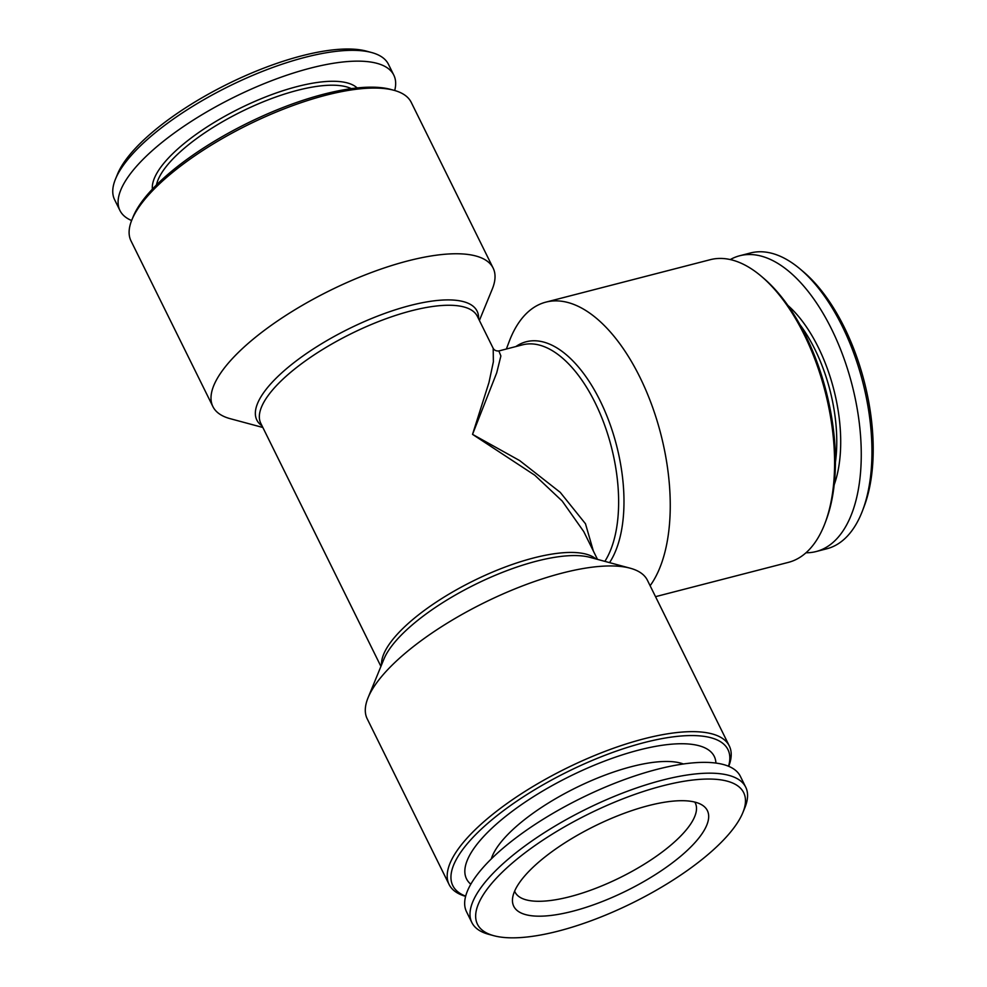 <?xml version="1.0" encoding="UTF-8"?>
<svg xmlns="http://www.w3.org/2000/svg" width="987" height="987" viewBox="0 0 987 987"><rect width="100%" height="100%" fill="white"/><g stroke="black" fill="none" stroke-linecap="round" stroke-linejoin="round"><path stroke-width="1.48" d="M357.158 87.954A115.097 38.431 153.7 0 0 297.26 86.535A115.097 38.431 153.7 0 0 152.38 189.159M394.701 90.508A152.751 51.003 153.7 0 0 393.813 75.135A152.751 51.003 153.7 0 0 310.473 68.128A152.751 51.003 153.7 0 0 170.8 135.577A152.751 51.003 153.7 0 0 119.945 210.502A152.751 51.003 153.7 0 0 131.604 220.533M393.813 75.135L388.471 64.328A152.751 51.003 153.7 0 0 371.593 52.521L366.461 51.139A148.482 49.584 153.7 0 0 301.849 55.803A148.482 49.584 153.7 0 0 117.49 174.193L115.479 179.103A152.751 51.003 153.7 0 0 114.603 199.695L119.945 210.502M834.188 484.802A115.097 57.628 -104.5 0 0 818.297 347.362A115.097 57.628 -104.5 0 0 787.86 305.402M805.984 552.769A152.751 76.48 -104.5 0 0 816.101 551.548A152.751 76.48 -104.5 0 0 831.498 328.955A152.751 76.48 -104.5 0 0 739.732 255.744A152.751 76.48 -104.5 0 0 730.281 259.569M816.101 551.548L826.822 548.772A152.751 76.48 -104.5 0 0 862.613 510.464L864.118 506.491A148.482 74.346 -104.5 0 0 844.304 327.351A148.482 74.346 -104.5 0 0 803.566 271.918L800.309 269.167A152.751 76.48 -104.5 0 0 750.453 252.98L739.732 255.744M493.142 268.082L411.246 102.389A156.304 52.188 153.7 0 0 393.961 90.298L390.544 89.373A153.454 51.238 153.7 0 0 260.926 116.799A153.454 51.238 153.7 0 0 141.314 202.446A153.454 51.238 153.7 0 0 133.233 216.548L131.9 219.817A156.304 52.188 153.7 0 0 131 240.89L212.896 406.582A156.304 52.188 -26.3 0 1 329.892 290.548A156.304 52.188 -26.3 0 1 493.142 268.082A156.304 52.188 -26.3 0 1 492.242 289.154L479.398 320.454M655.528 596.666L788.403 562.368A156.304 78.257 -104.5 0 0 825.033 523.159L826.033 520.507A153.454 76.838 -104.5 0 0 763.444 278.087L761.285 276.249A156.304 78.257 -104.5 0 0 710.258 259.692L545.91 302.121A156.304 78.257 75.5 0 1 651.593 404.51A156.304 78.257 75.5 0 1 650.26 585.538A156.304 78.257 75.5 0 1 650.125 585.723M604.858 561.369A120.772 60.466 -104.5 0 0 603.365 421.696A120.772 60.466 -104.5 0 0 522.555 344.833L498.854 350.953L500.878 355.974L496.72 372.802L472.539 434.366L488.972 382.5L493.377 361.797L493.192 348.362L477.35 316.321A120.772 40.331 -26.3 0 0 351.212 333.68A120.772 40.331 -26.3 0 0 260.802 423.349L380.92 666.398M583.724 531.549L562.208 501.063L534.806 475.24L472.539 434.366L519.631 460.559L560.234 492.353L585.476 523.752L593.372 551.067M465.667 896.159A153.454 51.238 -26.3 0 1 567.685 771.686A153.454 51.238 -26.3 0 1 728.529 766.245M470.799 884.216A138.18 46.142 -26.3 0 1 505.541 816.459A138.18 46.142 -26.3 0 1 638.873 750.058A138.18 46.142 -26.3 0 1 715.92 763.074M493.858 935.713L488.738 934.331A152.751 51.003 -26.3 0 1 471.848 922.524L466.506 911.717A152.751 51.003 -26.3 0 1 517.373 836.803A152.751 51.003 -26.3 0 1 657.034 769.354A152.751 51.003 -26.3 0 1 740.386 776.362L745.716 787.17A152.751 51.003 -26.3 0 1 744.852 807.748L742.829 812.671A148.482 49.584 -26.3 0 1 632.531 902.895A148.482 49.584 -26.3 0 1 493.858 935.713A148.482 49.584 -26.3 0 1 509.206 865.759A148.482 49.584 -26.3 0 1 662.659 785.837A148.482 49.584 -26.3 0 1 742.829 812.671M648.447 805.639A107.99 36.063 -26.3 0 1 702.065 804.997A107.99 36.063 -26.3 0 1 626.535 890.78A107.99 36.063 -26.3 0 1 512.537 898.676A107.99 36.063 -26.3 0 1 648.447 805.639M694.799 802.086A100.526 33.57 -26.3 0 1 695.292 802.986A100.526 33.57 -26.3 0 1 620.046 877.628A100.526 33.57 -26.3 0 1 515.041 892.075A100.526 33.57 -26.3 0 1 514.634 891.125M471.848 922.524A152.751 51.003 -26.3 0 1 522.715 847.599A152.751 51.003 -26.3 0 1 662.376 780.149A152.751 51.003 -26.3 0 1 745.716 787.17M491.304 858.9A112.247 37.481 -26.3 0 1 631.68 766.603A112.247 37.481 -26.3 0 1 683.362 763.975M262.85 427.482L230.168 418.673A156.304 52.188 -26.3 0 1 212.896 406.582M506.368 349.016L509.28 341.317A156.304 78.257 75.5 0 1 519.705 321.38A156.304 78.257 75.5 0 1 545.91 302.121M729.319 745.975L647.423 580.27A156.304 52.188 153.7 0 0 630.15 568.191A156.304 52.188 153.7 0 0 562.146 573.089A156.304 52.188 153.7 0 0 368.077 697.71A156.304 52.188 153.7 0 0 367.189 718.77L449.085 884.475A156.304 52.188 -26.3 0 1 566.082 768.429A156.304 52.188 -26.3 0 1 729.319 745.975A156.304 52.188 -26.3 0 1 728.714 766.319M465.617 896.356A156.304 52.188 -26.3 0 1 449.085 884.475M825.033 523.159A156.304 78.257 -104.5 0 0 761.285 276.249M393.961 90.298A156.304 52.188 153.7 0 0 261.95 118.23A156.304 52.188 153.7 0 0 140.117 205.456A156.304 52.188 153.7 0 0 131.9 219.817M862.613 510.464A152.751 76.48 -104.5 0 0 842.219 326.191A152.751 76.48 -104.5 0 0 800.309 269.167M835.421 462.237A112.247 56.197 -104.5 0 0 814.917 349.373A112.247 56.197 -104.5 0 0 799.865 324.538M371.593 52.521A152.751 51.003 153.7 0 0 305.131 57.32A152.751 51.003 153.7 0 0 115.479 179.103M351.323 88.645A112.247 37.481 153.7 0 0 297.445 90.335A112.247 37.481 153.7 0 0 156.477 184.951M262.036 425.853A122.857 41.022 -26.3 0 1 348.806 328.819A122.857 41.022 -26.3 0 1 478.584 318.826M609.559 562.627A122.857 61.515 -104.5 0 0 604.525 410.259A122.857 61.515 -104.5 0 0 515.843 346.573M368.077 697.71L383.906 659.143A122.857 41.022 -26.3 0 1 536.447 561.184A122.857 41.022 -26.3 0 1 589.905 557.334L630.15 568.191M381.525 664.917A120.772 40.331 -26.3 0 1 473.378 580.862A120.772 40.331 -26.3 0 1 595.938 558.963M498.854 350.953C496.214 351.162 494.327 350.286 493.192 348.362M597.48 559.37L583.687 531.462"/></g></svg>
